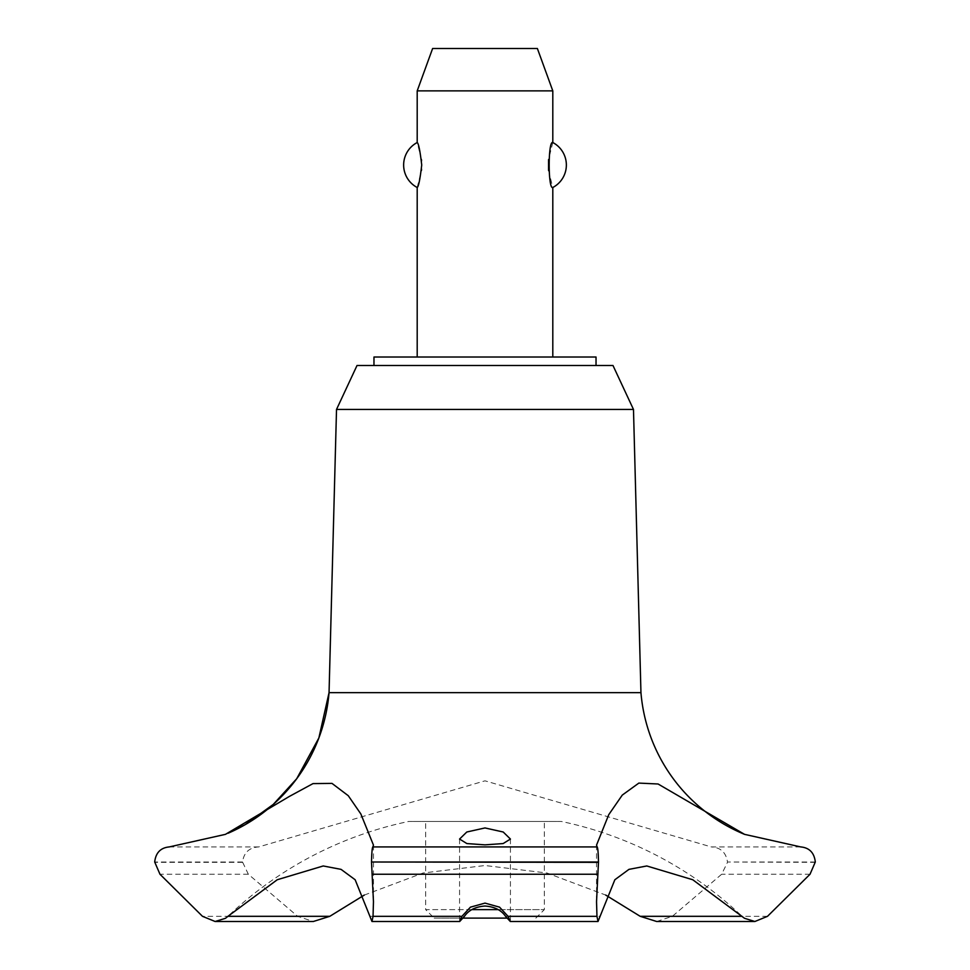 <?xml version="1.0" encoding="UTF-8"?>
<svg xmlns="http://www.w3.org/2000/svg" width="970" height="970" viewBox="0 0 970 970"><rect width="100%" height="100%" fill="white"/><g stroke="black" fill="none" stroke-linecap="round" stroke-linejoin="round"><path stroke-width="0.73" stroke-dasharray="4.85 3.64" d="M596.029 365.496L373.971 365.496L596.029 365.496M596.029 357.021L373.971 357.021M633.483 409.449L336.517 409.449M612.979 365.496L357.021 365.496M640.952 692.653L329.048 692.653M227.95 916.31A18.648 18.648 0 0 1 225.464 918.311L227.95 916.31A372.929 372.929 0 0 1 408.564 821.481L485 821.481L408.564 821.481M800.711 846.919L711.265 846.919L485 780.826L258.735 846.919C249.302 847.501 243.894 852.521 242.524 862.003L248.332 874.237L297.644 916.323L313.322 921.5M364.283 895.08L423.017 873.012L485 865.519L546.983 873.012L605.716 895.08M742.05 916.31L744.536 918.311A18.648 18.648 0 0 1 742.05 916.31L742.038 916.31A372.929 372.929 0 0 0 561.436 821.481L485 821.481L561.436 821.481M225.464 834.345L228.108 833.23A168.271 168.271 0 0 1 227.708 833.4A168.271 168.271 0 0 1 225.464 834.345L227.392 833.545M258.735 846.919L169.289 846.919M417.197 357.021L552.803 357.021L417.197 357.021M417.197 187.501L421.453 170.441M421.55 169.229L421.55 160.802M421.453 159.589L417.197 142.529M417.197 90.877L552.803 90.877M552.803 142.529L548.547 159.589M548.547 170.441L552.803 187.501M535.852 918.105L544.328 909.63L425.672 909.63L434.148 918.105L506.898 918.105M471.808 909.63L425.672 909.63L425.672 821.481L544.328 821.481L544.328 909.63L498.192 909.63M544.328 821.481L425.672 821.481M463.102 918.105L434.148 918.105M537.38 48.5L432.62 48.5M505.54 916.31L599.812 916.31M370.188 916.31L464.46 916.31M815.309 862.003L727.476 862.003C726.106 852.521 720.698 847.489 711.265 846.919M815.309 862.342L727.476 862.003M656.678 921.5L672.355 916.323L721.668 874.237L727.476 862.342M242.524 862.342L154.691 862.342M242.524 862.003L154.691 862.003M810.035 874.237L721.668 874.237M767.512 916.323L672.355 916.323M297.644 916.323L202.487 916.323M248.332 874.237L159.965 874.237M459.574 839.05L459.574 921.342M510.426 839.05L510.426 921.342M596.538 845.1L596.538 901.688M373.462 845.258L373.462 901.688"/><path stroke-width="1.45" d="M596.029 365.496L596.029 357.021L373.971 357.021L373.971 365.496M633.483 409.449L612.979 365.496L357.021 365.496L336.517 409.449L329.048 692.653A168.271 168.271 0 0 1 228.108 833.23L245.155 824.682L273.298 804.397L296.687 778.764L318.863 737.964L329.048 692.653L640.952 692.653L633.483 409.449L336.517 409.449M215.122 921.5L313.322 921.5L329.812 916.31L227.962 916.31L225.464 918.311L215.122 921.5L202.487 916.323L159.965 874.237L154.691 862.003C155.746 852.751 160.62 847.731 169.301 846.919M329.812 916.31L364.283 895.08M800.699 846.919C809.38 847.731 814.254 852.751 815.309 862.003L810.035 874.237L767.512 916.323L754.878 921.5L744.536 918.311L692.75 879.741L646.784 865.967L628.96 869.362L614.859 879.741L598.017 921.5L596.962 916.323L596.538 901.688L598.478 862.003C598.284 852.751 597.835 847.731 597.156 846.919L596.538 845.1L608.76 814.654L622.267 795.097L638.842 783.093L658.084 783.99L744.536 834.345L800.711 846.919M169.289 846.919L225.464 834.345L289.496 796.358L313.019 783.602L331.995 783.396L348.279 795.715L360.84 813.951L373.462 845.1L372.844 846.919L597.156 846.919M744.536 834.345A168.271 168.271 0 0 1 640.952 692.653M372.844 846.919C372.165 847.731 371.716 852.763 371.522 862.003L598.478 862.342M371.522 862.003L598.478 862.003M461.938 916.323L470.438 907.156L485 903.106L499.562 907.156L508.062 916.323M485 844.858L466.861 843.56L459.574 839.05L466.8 832.005L485 827.943L503.212 832.005L510.426 839.05L503.139 843.56L485 844.858M596.962 916.323L508.074 916.323L510.305 921.5L505.54 916.31C501.32 910.139 494.47 906.707 485 906.028C475.53 906.707 468.68 910.139 464.46 916.31L459.695 921.5L461.926 916.323L373.038 916.323L371.983 921.5L355.141 879.741L341.04 869.362L323.216 865.967L277.25 879.741L227.95 916.31M552.803 357.021L552.803 187.501C547.977 189.89 547.977 140.141 552.803 142.529L552.803 90.877L417.197 90.877L417.197 142.529C418.603 143.463 420.107 150.956 421.72 165.009C420.107 179.062 418.603 186.567 417.197 187.501L417.197 357.021M421.453 170.441L421.55 169.229M421.55 160.802L421.453 159.589M548.547 159.589L548.547 170.441M417.197 90.877L432.62 48.5L537.38 48.5L552.803 90.877M552.803 142.529A25.426 25.426 0 0 1 552.803 187.501M417.197 187.501A25.426 25.426 0 0 1 417.197 142.529M471.808 909.63L498.192 909.63M506.898 918.105L463.102 918.105M371.522 862.342L373.462 901.688L373.038 916.323M742.038 916.31L640.188 916.31L656.678 921.5L754.878 921.5M605.716 895.08L640.188 916.31M372.08 874.237L597.92 874.237M510.305 921.5L598.017 921.5M459.695 921.5L371.983 921.5"/></g></svg>
